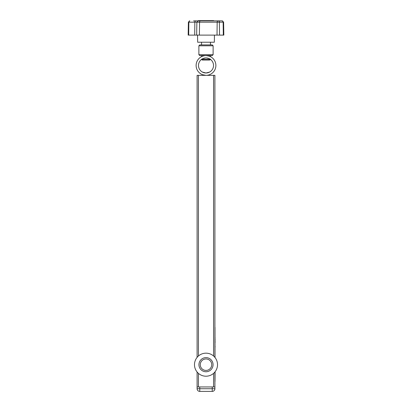 <?xml version="1.0" encoding="UTF-8"?>
<svg xmlns="http://www.w3.org/2000/svg" width="412" height="412" viewBox="0 0 412 412"><rect width="100%" height="100%" fill="white"/><g stroke="black" fill="none" stroke-linecap="round" stroke-linejoin="round"><path stroke-width="0.62" d="M214.904 372L214.904 386.95L197.096 386.95L197.096 372M214.904 357.384L214.904 75.35L197.096 75.35L197.096 357.384M202.441 72.095L206 72.991L209.559 72.095L206 72.991L202.441 72.095M210.898 59.761C210.62 59.091 208.987 58.483 206 57.948C203.008 58.489 201.375 59.091 201.102 59.761L201.566 59.39L202.215 60.039L209.785 60.039L210.434 59.39L210.898 59.761M210.45 55.589L210.45 56.645L210.898 56.887C210.609 56.429 208.977 55.996 206 55.589A9.883 9.883 0 0 1 215.883 65.472A9.883 9.883 0 0 1 206 75.35A9.883 9.883 0 0 1 196.117 65.472A9.883 9.883 0 0 1 206 55.589M206 72.991A7.524 7.524 0 0 1 198.476 65.472A7.524 7.524 0 0 1 206 57.948A7.524 7.524 0 0 1 213.524 65.472A7.524 7.524 0 0 1 206 72.991M206 75.35L202.441 74.69M213.122 54.698L212.232 55.589L199.768 55.589L198.878 54.698L213.122 54.698L213.122 45.794L198.878 45.794L199.768 44.903L212.232 44.903L213.122 45.794M198.878 54.698L198.878 45.794M200.268 364.692A5.732 5.732 0 0 0 206 370.424A5.732 5.732 0 0 0 211.732 364.692A5.732 5.732 0 0 0 206 358.96A5.732 5.732 0 0 0 200.268 364.692M213.066 364.692A7.066 7.066 0 0 1 206 371.758A7.066 7.066 0 0 1 198.934 364.692A7.066 7.066 0 0 1 206 357.626A7.066 7.066 0 0 1 213.066 364.692M201.597 59.369L210.403 59.369M214.456 35.113L214.333 42.235L197.667 42.235L197.544 35.113M193.568 20.868L198.991 20.868M198.538 20.868L222.207 20.868A1.334 0.942 -90 0 1 223.155 22.181L223.314 35.113L223.834 35.113L223.608 22.181L219.375 22.181L219.534 35.113L223.314 35.113M198.363 20.6L198.363 20.868L193.882 20.868M189.793 20.868L189.793 20.868A1.334 0.942 90 0 0 188.845 22.181L188.686 35.113L219.534 35.113M207.488 20.6L207.488 20.868L198.388 20.868L198.388 20.6L208.163 20.6L208.163 20.868M218.432 20.868A1.334 0.942 -90 0 1 219.375 22.181L188.392 22.181L188.166 35.113L188.686 35.113M213.612 20.868L213.637 20.6L208.163 20.6M212.232 386.95L199.768 386.95L199.768 388.727L212.232 388.727L212.232 386.95M214.904 386.95L214.904 388.727A2.673 2.673 0 0 1 212.232 391.4L199.768 391.4A2.673 2.673 0 0 1 197.096 388.727L197.096 386.95M206 353.172A11.515 11.515 0 0 1 217.515 364.692A11.515 11.515 0 0 1 206 376.207A11.515 11.515 0 0 1 194.485 364.692A11.515 11.515 0 0 1 206 353.172M215.079 371.779L214.992 381.471M214.992 327.298L214.992 357.492M214.992 371.892L214.904 382.496M215.079 340.363L214.992 337.933M214.992 341.512L214.992 340.271M214.992 345.884L214.992 342.532M214.992 349.412L214.992 347.002M215.079 342.48L215.079 341.388M215.079 346.415L214.992 345.987M215.079 347.002L214.992 346.157M214.992 345.91L214.992 346.363M214.992 334.204L214.992 332.494M214.992 336.614L214.992 335.002M215.079 337.933L214.992 337.464M214.992 351.498L214.992 350.262M214.992 354.279L214.992 352.471M213.565 386.95L213.565 373.375M213.565 356.009L213.565 75.35M198.435 386.95L198.435 373.375M198.435 356.009L198.435 75.35M200.495 20.868A1.334 0.942 -90 0 0 199.552 22.181L199.393 35.113M218.118 20.868A1.334 0.942 -90 0 0 217.175 22.181L217.016 35.113M195.793 20.868A1.334 0.942 90 0 0 194.85 22.181L194.691 35.113M213.349 20.6L213.349 20.868M197.096 388.727L199.768 388.727L199.768 391.4A2.673 2.673 0 0 1 197.096 388.727M212.232 388.727L214.904 388.727A2.673 2.673 0 0 1 212.232 391.4L212.232 388.727M210.45 44.903L210.45 42.235M198.213 20.868L196.879 22.181L196.653 35.113M223.608 22.181L222.274 20.868M188.392 22.181L189.726 20.868M201.55 56.645L201.55 55.589M201.55 44.903L201.55 42.235M213.637 20.6L213.637 20.868"/></g></svg>

